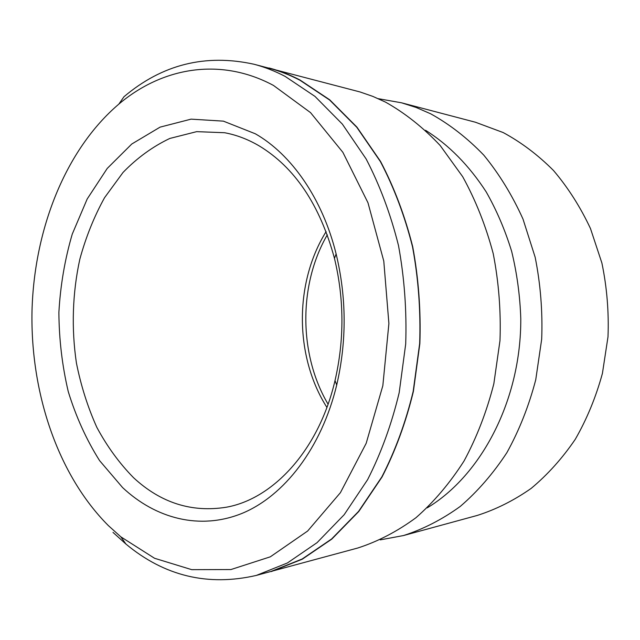 <?xml version="1.0" encoding="UTF-8"?>
<svg xmlns="http://www.w3.org/2000/svg" width="640" height="640" viewBox="0 0 640 640"><rect width="100%" height="100%" fill="white"/><g stroke="black" fill="none" stroke-linecap="round" stroke-linejoin="round"><path stroke-width="0.96" d="M108.328 525.568L120.824 536.824L154.536 558.264L191.736 569.664L230.952 569.544L270.328 556.816L307.632 531.04L340.408 492.68L366.184 443.312L382.84 385.688L388.896 323.52L383.784 261.096L367.976 202.76L342.864 152.312L310.544 112.632L273.464 85.424C219.824 56.672 161.824 67.768 118.872 104.08C65.184 149.816 34.104 229.808 32 311.144C30.384 392.528 57.624 474.744 108.328 525.568M118.872 104.08L123.952 96.76C162.144 64.4 205.512 53.568 254.048 64.256C264.536 67.008 274.904 71.056 285.144 76.4L314.992 96.416L342.368 124.12L366.12 158.936C379.864 185.344 390.656 214.224 398.496 245.56C404.408 277.816 406.808 310.624 405.704 343.976L399.176 392.728C391.632 424.136 381.112 453.112 367.616 479.648L344.184 514.696L317.064 542.656L287.4 562.968L256.352 575.416C207.912 586.544 164.448 576.104 125.968 544.088L112.992 532.384M122.584 487.56L99.584 460.616C86.432 439.736 75.992 416.752 68.272 391.656C62.192 365.816 59.056 339.384 58.888 312.344C60.408 285.384 64.864 259.312 72.256 234.112L87.2 198.968L107.224 168.44L131.784 144.008L160.096 127.128L191.08 119.144L223.384 121.136L255.32 133.776C291.424 154.384 322.504 198.576 336.12 253.928C346.608 297.576 346.808 341.272 336.712 385.024C321.504 448.088 284.136 496 242.144 513.344C199.96 530.48 155.688 518.616 122.584 487.56M258.96 145.752C247.76 139.224 236.304 134.888 224.6 132.728L196.672 131.648L169.792 138.456C152.704 146.584 137.104 157.92 123.008 172.48L104.544 197.712C94.08 216.68 85.84 237.192 79.824 259.248C72.448 292.984 71.296 328.48 76.416 362.984C80.936 385.672 87.736 407.12 96.824 427.328C107.144 446.512 119.408 463.328 133.616 477.768C160.832 502.92 191.728 512.736 226.288 507.224C273.32 498.928 318.864 449.888 335.016 380.568C344.408 339.8 344.224 299.072 334.472 258.392C319.904 204.84 294.736 167.296 258.96 145.752M254.048 64.256L268.96 68.176C279.408 70.912 289.728 74.928 299.912 80.216L329.592 99.992L356.8 127.304L380.392 161.584C394.032 187.568 404.736 215.96 412.512 246.768C418.376 278.472 420.76 310.712 419.664 343.48L413.184 391.392C405.696 422.272 395.256 450.76 381.856 476.88L358.584 511.384L331.624 538.96L302.136 559.016L271.232 571.368L256.352 575.416M425.528 130.288C448.872 144.984 469.088 165.512 486.184 191.88C496.608 210.224 505.096 230.048 511.648 251.344C516.968 273.24 520.016 295.672 520.784 318.64C521.176 399.76 481.48 475.28 427.224 507.848M261.272 66.16L360.04 91.96L372.888 96.416L385.56 102.136C405.048 113.096 423.248 127.552 440.16 145.488L462.672 176.672C475.664 200.208 485.84 225.856 493.216 253.616C498.776 282.152 501.032 311.16 499.984 340.632L493.84 383.76C486.728 411.584 476.792 437.336 464.032 461.008C449.896 483.088 433.88 501.984 415.992 517.696C397.36 531.392 377.96 541.496 357.792 548.008L263.56 573.456M378.288 98.68L401.552 102.808L475.44 122.232L503.176 132.552C521.208 142.296 537.984 154.944 553.504 170.504C568.024 187.6 580.344 206.944 590.472 228.528L601.888 262.992C606.92 287.224 608.96 311.832 608 336.816L602.416 373.424C595.952 397.08 586.904 419.056 575.256 439.328C562.336 458.312 547.64 474.664 531.176 488.392C513.976 500.44 495.992 509.456 477.216 515.448L403.504 535.544L380.272 539.872M401.552 102.808L416.224 107.496L430.664 113.8C449.648 124.312 467.352 138.08 483.768 155.112C499.152 173.88 512.232 195.2 523 219.064L535.16 257.232C540.528 284.112 542.704 311.416 541.688 339.16L535.744 379.768C528.864 405.992 519.248 430.288 506.88 452.656C493.176 473.552 477.632 491.48 460.24 506.44C442.104 519.512 423.192 529.216 403.504 535.544M269.072 67.976C279.512 70.712 289.816 74.72 299.992 80L329.696 99.784L356.928 127.12L380.544 161.424C394.2 187.424 404.92 215.84 412.704 246.664C418.576 278.392 420.968 310.664 419.872 343.464L413.392 391.416C405.904 422.32 395.456 450.84 382.048 476.984L358.76 511.52L331.784 539.12L302.264 559.208L271.336 571.568M326.912 407.424C294.496 356.44 294.168 282.88 326.12 231.616M120.824 536.824L125.968 544.088M328.08 404.2C298.704 354.552 298.384 284.728 327.312 234.824M334.472 258.392L336.12 253.928M335.016 380.568L336.712 385.024"/></g></svg>
